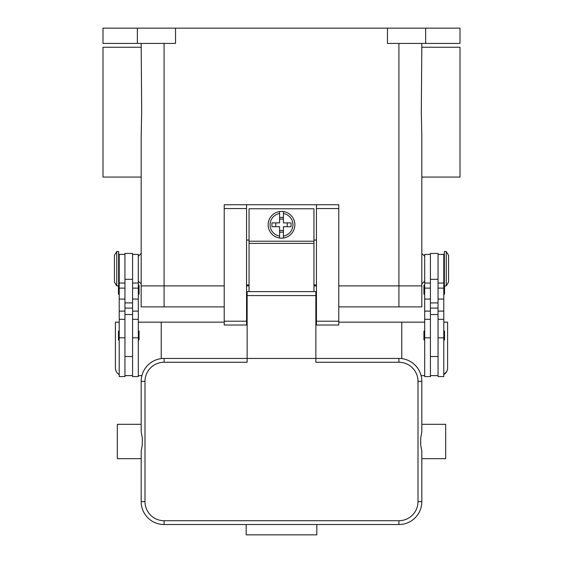 <?xml version="1.0" encoding="UTF-8"?>
<svg xmlns="http://www.w3.org/2000/svg" width="563" height="563" viewBox="0 0 563 563"><rect width="100%" height="100%" fill="white"/><g stroke="black" fill="none" stroke-linecap="round" stroke-linejoin="round"><path stroke-width="0.84" d="M164.086 43.421L164.086 285.891L141.172 285.891L224.222 285.891L164.086 285.891L164.086 306.891L224.222 306.891M164.086 306.891L141.172 306.891L141.172 283.984L138.308 281.12M338.778 306.891L421.828 306.891L421.828 285.891L338.778 285.891L421.828 285.891L421.828 136.584L421.321 112.157L421.828 43.421L421.828 47.243L460.006 47.243L460.006 177.071L421.828 177.071L421.828 253.434L424.692 256.299M316.441 285.891L313.957 285.891L316.441 285.891M249.043 285.891L246.559 285.891L249.043 285.891M137.358 28.15L137.358 43.421L102.994 43.421L102.994 28.15L460.006 28.15L460.006 43.421L425.642 43.421L425.642 28.15M387.464 28.15L387.464 43.421L425.642 43.421M137.358 43.421L175.536 43.421L175.536 28.15M141.172 285.891L141.172 136.584L141.679 112.157L141.172 43.421L141.172 47.243L102.994 47.243L102.994 177.071L141.172 177.071L141.172 253.434L138.308 256.299M424.692 281.12L421.828 283.984L421.828 285.891M430.421 254.392L424.692 254.392L424.692 376.577L430.421 376.577L430.421 314.527L438.056 314.527L438.056 253.434L430.421 253.434L430.421 314.527M423.925 285.701L423.925 293.717L423.925 285.701A0.767 0.767 0 0 1 424.692 284.934M424.692 294.484A0.767 0.767 0 0 1 423.925 293.717M424.692 340.305A0.767 0.767 0 0 1 423.925 339.538L423.925 331.523A0.767 0.767 0 0 1 424.692 330.755M438.056 254.392L443.785 254.392L443.785 376.577L438.056 376.577L438.056 314.527M443.785 284.934A0.767 0.767 0 0 1 444.355 285.195M444.545 285.891L444.545 293.717A0.767 0.767 0 0 1 443.785 294.484M443.785 330.755A0.767 0.767 0 0 1 444.545 331.523L444.545 339.538A0.767 0.767 0 0 1 443.785 340.305M446.262 251.527L444.355 251.527L444.355 285.891L446.262 285.891L446.262 251.527L448.556 255.342L448.556 282.07L446.262 285.891M430.421 375.627L438.056 375.627M132.579 254.392L138.308 254.392L138.308 376.577L132.579 376.577L132.579 314.527L124.944 314.527L124.944 253.434L132.579 253.434L132.579 314.527M138.308 294.484A0.767 0.767 0 0 0 139.075 293.717L139.075 285.701A0.767 0.767 0 0 0 138.308 284.934M138.308 340.305A0.767 0.767 0 0 0 139.075 339.538L139.075 331.523A0.767 0.767 0 0 0 138.308 330.755M124.944 254.392L119.215 254.392L119.215 376.577L124.944 376.577L124.944 314.527M119.215 284.934A0.767 0.767 0 0 0 118.645 285.195M118.455 285.891L118.455 293.717A0.767 0.767 0 0 0 119.215 294.484M119.215 330.755A0.767 0.767 0 0 0 118.455 331.523L118.455 339.538A0.767 0.767 0 0 0 119.215 340.305M116.738 251.527L118.645 251.527L118.645 285.891L116.738 285.891L116.738 251.527L114.444 255.342L114.444 282.07L116.738 285.891M119.215 374.599A7.636 7.636 0 0 1 115.401 367.984L115.401 322.163L119.215 322.163M224.222 322.163L138.308 322.163M138.308 375.627L141.904 375.627M161.222 322.163L161.222 358.617M132.579 375.627L124.944 375.627M443.785 322.163L447.599 322.163L447.599 367.984A7.636 7.636 0 0 1 443.785 374.599L446.748 371.489M401.778 358.617L401.778 322.163L424.692 322.163M424.692 375.627L421.096 375.627M401.778 322.163L338.778 322.163M316.441 322.163L315.864 322.163M247.136 322.163L246.559 322.163M338.778 208.57L338.778 204.749L316.441 204.749L316.441 325.027L338.778 325.027L338.778 208.57L316.441 208.57M316.441 284.934L313.957 284.934M249.043 284.934L246.559 284.934M246.559 204.749L224.222 204.749L224.222 325.027L246.559 325.027L246.559 204.749L316.441 204.749M316.441 240.07L313.957 240.07M249.043 240.07L246.559 240.07M313.957 291.62L313.957 208.76L249.043 208.76L249.043 291.62M281.5 211.435A13.364 13.364 0 0 1 283.407 211.568L283.407 222.885L291.085 222.885L291.085 226.706L283.407 226.706L283.407 238.022A13.364 13.364 0 0 1 279.593 238.022L279.593 226.706L271.915 226.706L271.915 222.885L279.593 222.885L279.593 211.568A13.364 13.364 0 0 1 281.5 211.435M283.407 211.568L283.407 213.504A11.457 11.457 0 0 1 283.407 236.094L283.407 238.022A13.364 13.364 0 0 0 283.407 211.568A13.364 13.364 0 0 1 283.407 238.022M287.229 226.706L287.229 222.885M279.593 217.417L283.407 217.417M283.407 219.07L279.593 219.07M279.593 213.504L279.593 211.568A13.364 13.364 0 0 0 279.593 238.022L279.593 236.094A11.457 11.457 0 0 1 279.593 213.504M275.771 222.885L275.771 226.706M283.407 232.181L279.593 232.181M279.593 230.527L283.407 230.527M247.136 304.604L246.559 304.604M164.086 520.719A19.093 19.093 0 0 1 144.994 501.633L144.994 381.348A19.093 19.093 0 0 1 164.086 362.262L247.136 362.262L247.136 358.441L315.864 358.441L315.864 291.62L247.136 291.62L247.136 358.441L164.086 358.441A22.907 22.907 0 0 0 141.172 381.348L141.172 431.708L142.291 438.014L142.291 444.967L141.172 451.273L141.172 501.633A22.907 22.907 0 0 0 164.086 524.54L398.914 524.54A22.907 22.907 0 0 0 421.828 501.633L421.828 451.273L420.709 444.967L420.709 438.014L421.828 431.708L421.828 381.348A22.907 22.907 0 0 0 398.914 358.441L315.864 358.441L315.864 362.262L398.914 362.262A19.093 19.093 0 0 1 418.006 381.348L418.006 501.633A19.093 19.093 0 0 1 398.914 520.719L164.086 520.719L164.086 524.54M141.172 431.708L141.172 424.305L117.308 424.305L117.308 458.676L141.172 458.676L141.172 451.273M421.828 431.708L421.828 424.305L445.692 424.305L445.692 458.676L421.828 458.676L421.828 451.273M246.179 524.54L316.821 524.54L316.821 534.85L246.179 534.85L246.179 524.54M316.441 304.604L315.864 304.604M398.914 306.891L398.914 43.421M430.421 337.835L424.692 337.835M430.421 311.114L424.692 311.114M430.421 299.08L424.692 299.08M430.421 288.115L424.692 288.115M443.785 337.835L438.056 337.835M443.785 311.114L438.056 311.114M443.785 299.08L438.056 299.08M443.785 288.115L438.056 288.115M430.421 279.311L438.056 279.311M430.421 302.915L438.056 302.915M430.421 308.109L438.056 308.109M132.579 337.835L138.308 337.835M132.579 311.114L138.308 311.114M132.579 299.08L138.308 299.08M132.579 288.115L138.308 288.115M119.215 337.835L124.944 337.835M119.215 311.114L124.944 311.114M119.215 299.08L124.944 299.08M119.215 288.115L124.944 288.115M132.579 308.109L124.944 308.109M132.579 302.915L124.944 302.915M132.579 279.311L124.944 279.311M224.222 208.57L246.559 208.57M224.222 321.213L246.559 321.213M316.441 321.213L338.778 321.213M249.043 241.217L313.957 241.217M249.043 243.399L313.957 243.399M164.086 362.262L164.086 358.441M144.994 381.348L141.172 381.348M144.994 501.633L141.172 501.633M398.914 524.54L398.914 520.719M421.828 501.633L418.006 501.633M421.828 381.348L418.006 381.348M398.914 358.441L398.914 362.262M315.864 295.575L247.136 295.575M430.421 356.534L438.056 356.534M430.421 319.305L424.692 319.305M430.421 283.027L424.692 283.027M443.785 278.256L444.355 278.256M443.785 259.163L444.355 259.163M443.785 319.305L438.056 319.305M443.785 283.027L438.056 283.027M132.579 283.027L138.308 283.027M132.579 319.305L138.308 319.305M119.215 319.305L124.944 319.305M119.215 283.027L124.944 283.027M119.215 259.163L118.645 259.163M118.645 278.256L119.215 278.256M124.944 356.534L132.579 356.534M246.559 314.527L247.136 314.527M315.864 314.527L316.441 314.527"/></g></svg>
